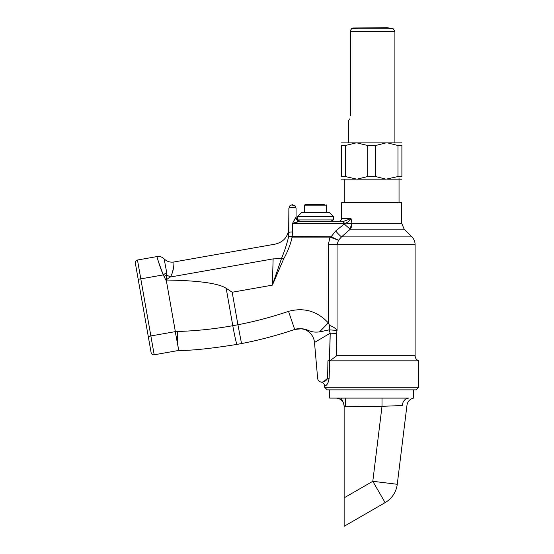 <?xml version="1.0" encoding="UTF-8"?>
<svg xmlns="http://www.w3.org/2000/svg" width="554" height="554" viewBox="0 0 554 554"><rect width="100%" height="100%" fill="white"/><g stroke="black" fill="none" stroke-linecap="round" stroke-linejoin="round"><path stroke-width="0.83" d="M350.73 31.273L394.905 31.273L393.215 28.815L351.423 28.815L352.87 28.005L351.423 28.815L350.73 30.595L350.73 115.717C347.829 122.199 347.829 122.199 350.73 115.717M350.827 29.902L351.021 29.39M349.179 119.553L349.747 118.868M393.215 28.815L387.26 27.7L352.87 28.005M297.657 216.545L301.549 212.646L329.498 212.646L333.39 216.545L297.657 216.545L297.657 219.91L299.887 221.233L343.923 221.226L351.042 218.588L351.942 223.324L344.207 224.086L344.082 223.47L292.477 223.484L296.071 217.133L296.071 208.325L296.071 217.133A4.093 4.093 0 0 0 300.164 221.233L292.477 223.484L292.477 231.96A3.601 0.623 180 0 0 288.876 232.583C288.876 226.351 288.876 226.351 288.876 232.583L288.876 208.325L288.641 236.613C286.868 244.079 284.534 251.253 281.633 258.143L272.374 285.144L273.129 258.877C275.906 239.466 275.906 239.466 273.129 258.877A16.502 4.287 180 0 0 281.633 258.143L283.655 258.919L272.374 285.144L232.181 292.235L226.184 288.295C218.456 283.295 198.477 280.539 166.248 280.033L165.861 280.102L163.298 274.902C159.815 267.215 156.609 255.449 156.893 256.592C156.609 255.415 159.822 267.229 163.298 274.902L140.799 278.87L150.861 335.946L175.279 331.645L178.741 350.481C191.532 350.599 210.977 348.57 237.07 344.387C210.977 348.57 191.532 350.599 178.741 350.481A19.141 0.9 -91.7 0 1 177.273 331.507C195.922 330.932 214.419 329 232.784 325.704L237.915 324.755L232.784 325.704L226.184 288.295M343.923 221.226L344.082 223.47C347.171 222.874 349.491 221.247 351.042 218.588L341.548 218.588C341.389 220.194 340.509 221.074 338.903 221.233L330.752 221.233L333.39 219.91L297.657 219.91M175.279 331.645A20.131 20.131 0 0 1 175.348 331.631L175.791 334.568M319.464 331.943L328.3 322.871L329.637 325.489C333.03 326.576 335.495 328.217 337.04 330.399L336.479 333.446L336.763 355.675L330.627 360.294L329.388 360.682L330.205 333.196L329.159 329.859L319.464 331.943C313.979 332.386 312.401 331.908 308.488 330.593C304.645 328.577 300.046 328.197 294.693 329.457L301.826 328.744M292.477 231.96L292.187 236.503L331.112 236.745L335.662 231.018A11.004 1.246 49.7 0 0 341.493 236.89L350.363 229.141L341.493 236.89L338.501 240.249L337.054 244.667L337.054 330.399L329.159 329.859L329.637 325.489M401.726 223.324L404.136 229.141L350.363 229.141A8.227 5.388 -90 0 0 351.942 223.324L401.726 223.324L401.726 202.743L341.548 202.743L341.548 218.588M418.672 387.232L416.026 389.871L327.241 389.871L324.602 387.232L418.672 387.232L418.672 360.827C416.414 359.851 415.223 358.133 415.105 355.675L415.105 244.667L328.3 244.667L330.004 237.098L292.187 237.098C290.393 244.723 287.547 251.994 283.655 258.919M323.55 381.692L327.643 378.23C325.046 383.243 320.537 381.658 321.112 382.08C320.565 381.664 325.025 383.236 327.643 378.23C314.416 378.444 314.416 378.444 327.643 378.23L327.92 360.827L329.685 360.827L329.118 378.424C327.85 386.616 324.152 385.979 324.602 386.131C324.159 385.986 327.857 386.595 329.118 378.424L329.685 360.827L418.672 360.827M324.602 387.232L324.602 386.131L326.541 384.891M327.989 382.842L329.111 378.576M330.205 333.196L314.499 342.469L330.212 333.189L336.479 333.446M330.205 333.224L329.921 346.956M327.92 360.827L329.388 360.682M177.273 331.507L175.355 331.652L166.248 280.033M178.596 350.46L154.185 354.802L150.861 335.946L148.257 336.41L151.124 352.663L135.328 263.074L138.195 279.327L140.799 278.87L137.475 260.013L156.893 256.592L158.513 261.841M324.602 386.131C324.436 383.922 323.273 382.572 321.112 382.08C319.104 381.644 317.948 380.418 317.643 378.389L314.499 342.469C313.973 337.663 311.715 333.896 307.733 331.154C304.111 328.044 296.335 328.508 294.631 329.478L294.707 329.45A396.082 396.082 0 0 1 241.53 343.556L237.915 324.755A376.935 376.935 0 0 0 288.516 311.341L294.693 329.457A396.082 396.082 0 0 1 241.53 343.556L237.07 344.387A19.141 0.907 -100.2 0 1 232.784 325.704M172.391 272.755L173.686 266.564M163.298 274.902L166.685 272.492L164.164 258.905L166.685 272.492L166.643 275.193A11.004 2.638 20.8 0 0 170.514 276.716C174.489 270.172 173.852 261.446 173.894 261.994C173.859 261.474 174.482 270.158 170.514 276.716L165.861 280.102M158.666 262.333L163.146 274.576M164.143 276.294L166.643 275.193L166.615 279.805M327.643 378.23L329.118 378.424M351.714 223.29A8.227 5.374 -77.2 0 1 349.643 228.677L344.207 224.086L335.662 231.018M350.363 229.141L349.643 228.677M330.877 237.223L331.112 236.745L338.501 240.249L330.004 237.098L330.004 236.503M343.646 221.233L343.646 223.484M294.43 222.777L294.936 222.604M295.469 222.417L296.875 221.96M297.38 221.801L298.267 221.545M292.11 237.084L292.187 236.503L292.187 237.098L288.641 236.613L292.187 236.503L288.641 236.613M295.199 218.373L294.139 220.263M293.883 220.755L293.343 221.78M296.071 208.242L294.596 205.423L291.099 205.001L289.929 205.783L288.876 208.325C288.856 207.328 296.092 207.328 296.071 208.325L295.22 206.005M292.408 204.724L290.455 205.347M299.887 221.233A4.093 3.947 90 0 1 295.94 217.327M399.039 202.743L399.039 178.582M375.57 176.539L375.57 145.515L367.711 145.515L367.711 176.539L375.57 176.539L386.062 179.177L397.973 176.539L401.899 176.539L401.899 145.515L397.973 145.515L397.973 176.539M386.062 179.177L356.88 179.177L367.711 176.539M345.329 176.539L345.329 145.515L341.375 145.515L341.375 176.539L345.329 176.539L356.88 179.177M356.167 179.177L341.375 179.171M401.892 179.177L387.481 179.177M341.382 142.87L401.899 142.877M397.973 145.515L387.481 142.87M386.062 142.87L375.57 145.515M356.167 142.87L345.329 145.515M367.711 145.515L356.88 142.87M341.375 145.515C341.375 142.046 341.375 142.046 341.375 145.515M341.375 176.539C341.375 180.002 341.375 180.002 341.375 176.539M401.899 145.515C401.899 142.046 401.899 142.046 401.899 145.515M401.899 176.539C401.899 180.002 401.899 180.002 401.899 176.539M324.381 204.724L304.963 204.724L324.381 204.724M344.131 526.3L344.131 497.845L344.131 526.3L385.12 502.63L372.8 481.288L382.004 406.331L344.131 406.193C343.674 402.959 342.559 400.258 340.786 398.104L408.921 398.104C415.084 398.104 415.084 398.104 408.921 398.104C415.084 398.104 415.084 398.104 408.921 398.104A8.227 6.669 90 0 0 402.287 405.514L382.004 406.331L382.004 398.104M329.72 389.871L329.72 398.104L340.786 398.104M335.897 398.104A8.227 8.227 0 0 1 344.131 406.331M345.627 406.331L345.627 398.104M402.287 405.514C408.582 405.092 408.582 405.092 402.287 405.514L393.402 405.874M385.12 502.63A24.646 24.646 0 0 0 397.26 484.293L372.8 481.288L344.131 497.845L344.131 406.276M336.763 355.675L415.105 355.675M341.493 236.89L411.885 236.89C413.983 239.051 415.064 241.648 415.105 244.667M288.516 311.341C304.042 307.241 317.303 311.085 328.3 322.871L328.3 244.667M237.915 324.755L232.181 292.235M273.129 258.877L170.327 277.007M329.685 360.827A5.498 4.91 90 0 0 330.627 360.294M326.084 204.724L326.528 205.167L304.52 205.167L304.963 204.724M348.369 120.239L348.369 142.87M394.905 31.273L394.905 142.87M404.136 229.141L411.885 236.89M288.876 227.874C288.253 236.579 283.703 241.994 275.241 244.127L173.894 261.994C170.147 262.554 166.906 261.523 164.164 258.905L164.164 258.905C162.121 256.945 159.697 256.177 156.893 256.592M294.603 205.423L293.849 205.001L294.596 205.423M295.019 205.783L296.071 208.325M289.929 205.783L288.876 208.325M137.475 260.013C135.917 260.449 135.204 261.467 135.328 263.074M154.185 354.802C152.579 354.927 151.561 354.214 151.124 352.663M344.228 202.743L344.228 179.177M304.52 205.167L304.52 212.646M326.528 205.167L326.528 212.646M333.39 216.545L333.39 219.91M413.554 389.871L413.554 398.104C409.842 399.046 407.647 401.401 406.975 405.175L397.26 484.293"/></g></svg>
